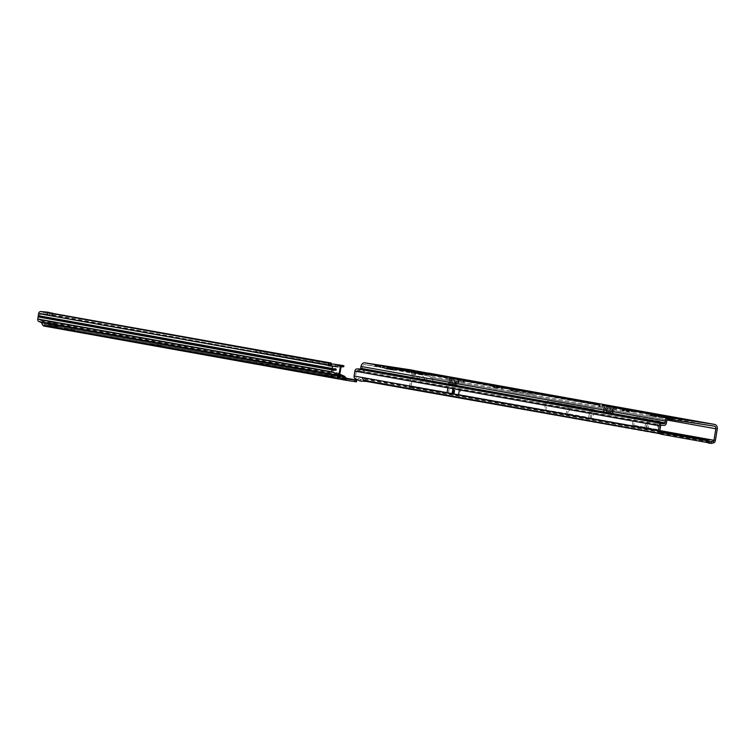 <?xml version="1.0" encoding="UTF-8"?>
<svg xmlns="http://www.w3.org/2000/svg" width="755" height="755" viewBox="0 0 755 755"><rect width="100%" height="100%" fill="white"/><g stroke="black" fill="none" stroke-linecap="round" stroke-linejoin="round"><path stroke-width="0.57" stroke-dasharray="3.77 2.83" d="M668.817 418.534L669.468 416.949L672.375 419.185L668.354 418.572L669.732 416.977M672.375 419.185L671.45 417.336L671.893 419.044L669.874 417.043L667.392 418.289L666.618 416.524L663.371 417.675L663.975 416.939L664.91 416.288L663.853 417.817L667.156 416.684L668.354 418.572L662.937 417.628L672.809 419.223L672.733 417.449M656.123 415.363L657.152 415.175L659.134 417.156L655.123 416.543L656.501 414.957M655.585 416.515L656.237 414.929L656.076 415.93M659.134 417.156L658.218 415.316L658.662 417.015L656.642 415.023L654.16 416.269L653.386 414.504L650.14 415.646L650.734 414.92L651.678 414.259L650.621 415.788L653.924 414.655L655.123 416.543L649.706 415.599L659.577 417.204L659.502 415.42M628.783 410.107L629.812 409.918L631.803 411.9L627.783 411.286L629.16 409.691M628.245 411.258L628.896 409.672L628.736 410.673M631.803 411.9L630.878 410.059L631.322 411.758L628.547 409.635L626.82 411.003L626.046 409.238L625.319 409.125L622.809 410.39L624.253 408.983L623.281 410.531L626.584 409.399L627.783 411.286L622.365 410.342L632.237 411.947L632.162 410.163M498.951 386.805L499.989 386.617L501.971 388.599L497.951 387.985L499.329 386.4M498.423 387.957L499.074 386.371L498.913 387.372M501.971 388.599L501.046 386.758L501.49 388.457L499.47 386.466L496.998 387.711L496.224 385.947L492.977 387.089L493.572 386.362L494.506 385.701L493.459 387.23L496.752 386.098L497.951 387.985L492.534 387.041L502.415 388.646L502.339 386.862M422.545 373.093L423.574 372.904L425.565 374.886L421.545 374.272L422.923 372.677M422.007 374.244L422.658 372.659L422.498 373.659M425.565 374.886L424.64 373.045L425.084 374.744L423.064 372.753L420.582 373.989L419.808 372.234L416.571 373.376L417.166 372.649L418.1 371.988L417.043 373.517L420.346 372.385L421.545 374.272L416.128 373.329L425.999 374.933L425.924 373.149M412.4 371.271L413.429 371.082L415.42 373.064L411.399 372.451L412.777 370.865M411.871 372.423L412.523 370.837L412.362 371.847M415.42 373.064L414.495 371.224L414.939 372.923L412.919 370.932L410.437 372.177L409.672 370.412L406.426 371.554L407.02 370.828L407.955 370.176L406.907 371.696L410.201 370.563L411.399 372.451L405.982 371.517L415.863 373.112L415.788 371.328M401.49 370.62L394.827 369.488L401.49 370.62M380.907 365.977L381.945 365.779L383.927 367.77L379.916 367.147L381.294 365.562M380.378 367.119L381.03 365.533L380.869 366.543M383.927 367.77L383.002 365.92L383.446 367.628L381.426 365.628L378.953 366.873L378.18 365.109L374.933 366.26L375.528 365.524L376.462 364.873L375.414 366.401L378.708 365.269L379.916 367.147L374.489 366.213L384.37 367.808L384.295 366.033M462.806 382.039L463.721 382.2L462.806 382.039M451.433 378.264L452.018 380.529L449.961 380.218L448.508 379.605L448.791 377.859L449.914 378.916L449.518 383.389A1.18 0.972 100.2 0 0 450.301 384.673L455.397 385.456A1.18 0.972 100.2 0 0 456.152 385.201L458.644 382.889A1.18 0.972 100.2 0 0 459.04 382.096L458.37 379.331L458.096 381.077L464.202 382.124L446.733 379.331L448.97 379.822L448.545 383.219A1.18 0.972 100.2 0 0 449.3 384.493L454.425 385.276A1.18 0.972 100.2 0 0 455.18 385.022L457.672 382.709A1.18 0.972 100.2 0 0 458.068 381.926L458.096 381.077L454.906 380.813L459.115 381.615L456.803 381.266L455.727 378.925M608.511 408.257L613.041 408.946L605.963 407.832L607.888 408.408L605.963 410.89L606.35 411.569L610.88 412.258L612.843 409.059L608.313 408.37L606.416 411.371L605.963 407.832L598.668 406.596L616.137 409.389L613.768 409.087L613.22 412.475A1.18 0.934 -79.9 0 1 612.097 413.523L605.142 412.466A1.18 0.934 -79.9 0 1 604.406 411.192L604.915 407.728M599.394 406.558L600.31 406.709L599.394 406.558M613.362 407.577L614.296 407.313L614.023 409.059L613.362 407.577L612.173 412.287A1.18 0.934 -79.9 0 1 611.05 413.334L604.094 412.277A1.18 0.934 -79.9 0 1 603.349 411.003L603.802 407.823L605.076 405.907L604.793 407.653L607.775 408.134M646.78 423.413L646.101 423.291L646.78 423.413M569.242 410.673L569.43 409.512L569.242 410.673M400.594 370.535L405.595 371.375L400.594 370.535M388.079 368.289L393.091 369.129L388.079 368.289M520.223 392.44L519.666 392.345L520.223 392.44M510.682 390.58L514.363 391.222L510.682 390.58M510.795 390.241L514.297 390.854L510.795 390.241M515.052 391.364L510.522 390.694L515.052 391.364M515.165 391.024L510.701 390.363L515.165 391.024M518.864 392.043L513.542 391.203L520.884 392.392L513.872 390.93L518.996 391.703M456.803 381.266L455.68 383.748L452.311 383.229L452.018 380.529M455.397 385.456A1.18 0.972 100.2 0 0 455.425 385.456L454.425 385.276M450.282 384.673L449.3 384.493A1.18 0.972 100.2 0 0 449.319 384.493L450.301 384.673M604.906 407.804L604.236 406.605M611.758 406.926L610.389 408.832L612.843 409.059M605.963 410.89L605.689 408.144L603.802 407.823L605.784 408.125L607.615 406.294M605.784 408.125L606.048 410.814L609.294 411.315L610.389 408.832M398.168 368.298L397.904 369.95L398.14 368.289M395.941 369.695L396.215 367.949L395.941 369.695M670.817 418.676L650.178 415.344L670.817 418.676L671.101 416.939M666.684 421.252L362.4 366.647A2.35 1.916 100.2 0 1 364.665 364.608L393.364 368.997A2.945 2.388 100.2 0 0 394.412 368.884L394.572 368.817A1.18 0.953 -79.8 0 1 394.988 368.77L402.547 369.931A1.18 0.953 -79.8 0 1 402.925 370.101L403.057 370.205A2.945 2.388 100.2 0 0 403.821 370.592A2.945 2.388 100.2 0 0 404.019 370.63L403.821 370.592M394.988 368.77L401.103 370.346L393.364 368.997M401.103 370.346L408.663 371.507L402.925 370.101M402.623 369.941L408.663 371.507L402.547 369.931M661.465 432.587L410.55 387.551L410.644 389.287L413.211 388.863L415.156 386.626L411.098 385.899A2.586 2.105 -79.8 0 1 410.342 387.466L409.616 388.24L408.946 386.702L409.446 386.183A0.821 0.67 100.2 0 0 409.682 385.682L411.55 374.159A2.35 1.916 100.2 0 0 410.031 371.554L407.615 371.309M714.315 426.16L413.844 372.234L415.458 373.772L418.11 379.529L413.344 378.67L414.457 374.688L413.844 372.234L410.031 371.554M519.657 392.26L526.386 393.383L519.789 391.92M527.33 393.638L534.059 394.752L527.462 393.298M591.344 418.034L587.805 418.204L588.655 417.506L591.344 418.034L592.581 410.361L590.891 409.219L554.217 402.641L590.948 409.229L589.334 408.917L589.9 409.833L567.59 405.831L567.071 404.916L589.325 408.917M714.362 426.169L428.595 374.876L422.092 374.961L415.458 373.772L413.268 372.253L419.742 373.414L422.092 374.961L425.98 380.935L430.746 381.794L430.945 377.642L667.184 420.044M589.693 418.572L550.178 411.484L544.846 409.937L566.344 413.504L567.59 405.831L545.733 401.953L544.497 409.625M545.733 401.953L554.057 402.613L567.081 404.925M657.209 429.491L632.369 425.037L657.209 429.491L658.52 421.356L633.681 416.902L658.52 421.356M632.369 425.037L633.681 416.902M660.002 421.384L635.106 416.911L660.002 421.384L658.624 429.916L633.719 425.442L658.624 429.916M635.106 416.911L633.719 425.442M544.515 410.607L592.883 419.289L544.515 410.607L545.846 410.078L547.281 401.179L594.298 409.616L592.845 419.082M411.098 385.899L412.966 374.376A4.124 3.35 100.2 0 0 410.456 369.827M428.802 373.121L432.841 377.944L432.643 382.096L414.287 378.802L415.41 374.82L414.325 370.526M706.812 442.449L709.389 442.015L711.323 439.778L592.854 418.515M410.89 387.494L413.74 386.409L409.682 385.682M660.597 425.971L356.303 371.356A0.821 0.67 100.2 0 1 356.426 371.026L356.511 370.903A0.821 0.67 100.2 0 1 356.728 370.714L365.193 371.734L361.513 369.884A2.586 2.105 -79.8 0 0 362.098 368.506L362.4 366.647M660.927 434.21L410.427 389.316M428.538 374.867L430.945 377.642M356.926 370.648L361.513 369.884M356.303 371.356L355.511 376.264A0.821 0.67 100.2 0 0 355.728 377.019L356.256 377.538L355.378 379.01M414.759 373.102L413.844 372.234M412.532 370.327L415.854 371.856L414.863 370.743M459.361 389.891L447.866 387.825M459.965 394.997L448.517 392.94L459.965 394.997L460.758 390.118L449.3 388.061L460.758 390.118M448.517 392.94L449.3 388.061M447.073 392.732L458.568 394.799M355.511 376.264L363.627 377.717L364.042 378.604L367.072 379.765L366.552 381.445M660.549 434.21L661.352 432.549M661.078 432.53L367.072 379.765L360.862 379.51L356.256 377.538M419.544 379.746L419.327 377.038L416.779 372.64L413.768 370.554M427.387 381.152L426.518 378.33L423.055 373.763L419.723 371.62M413.344 372.272L414.957 373.3M408.946 386.702L409.286 389.155L409.616 388.24M409.286 389.155L408.738 387.674L410.55 387.551M406.643 371.13L403.057 370.205M397.989 369.808L394.412 368.884M399.253 370.025L394.572 368.817M447.064 392.808L458.559 394.865M359.927 380.992L360.862 379.51M358.427 378.755L357.502 380.209M587.805 418.204L565.561 414.212L566.344 413.504L588.655 417.506L589.9 409.833L592.581 410.361M590.051 418.732L591.609 409.087L547.281 401.179M594.298 409.616L591.609 409.087M567.571 414.703L569.138 405.058M644.968 427.273L646.289 419.138M646.591 427.557L647.913 419.431M609.294 411.315L612.022 406.983M606.048 410.814L608.775 406.492M611.456 411.72L612.843 408.88L614.013 409.059L612.465 409.087L611.257 411.786L613.249 408.974L612.484 409.078L610.946 412.06L612.9 409.172M448.97 379.822L449.914 378.916M458.077 381.143L458.898 379.859M452.311 383.229L451.235 378.217M455.68 383.748L454.633 378.887M450.159 382.927L449.669 379.746L454.906 380.813L455.86 383.795L455.265 384.333L450.556 383.606L449.81 379.925M455.114 380.586L454.378 380.473L455.256 384.125L457.011 381.266L455.86 383.795M450.018 380.095L450.556 383.398L450.008 380.086M383.021 365.807L384.37 367.808M382.936 365.826L383.087 366.326L383.172 365.816M383.512 365.864L383.446 367.628M378.227 366.015L378.397 365.005L378.227 366.015M374.933 366.26L375.679 364.608M376.405 364.731L374.489 366.213M376.481 364.788L376.169 365.241L376.254 364.75M375.905 364.693L375.414 366.401M414.514 371.111L415.863 373.112M414.325 372.055L414.665 371.111M415.005 371.167L414.939 372.923M409.72 371.318L409.889 370.309L409.72 371.318M406.426 371.554L407.171 369.903M407.889 370.035L405.982 371.517M407.398 369.997L406.907 371.696M424.659 372.932L425.999 374.933M424.574 372.942L424.725 373.442L424.801 372.932M425.15 372.989L425.084 374.744M419.865 373.14L420.035 372.13L419.865 373.14M416.571 373.376L417.307 371.724M418.034 371.856L416.128 373.329M418.119 371.875L417.808 372.357L417.883 371.866M417.543 371.809L417.043 373.517M501.065 386.635L502.415 388.646M500.98 386.654L501.131 387.155L501.216 386.645M501.556 386.702L501.49 388.457M496.431 385.843L496.271 386.853L496.479 385.852M492.977 387.089L493.723 385.437M494.44 385.569L492.534 387.041M493.949 385.522L493.459 387.23M630.887 409.974L632.237 411.947M631.388 410.003L631.322 411.758M626.103 410.144L626.273 409.144L626.103 410.144M622.809 410.39L623.545 408.738M624.168 409.767L624.309 408.88L622.365 410.342M624.347 408.917L624.045 409.37L624.121 408.88M623.781 408.823L623.281 410.531M658.237 415.203L659.577 417.204M658.728 415.259L658.662 417.015M653.443 415.41L653.603 414.401L653.443 415.41M650.14 415.646L650.885 413.995M651.612 414.127L649.706 415.599M651.121 414.08L650.621 415.788M671.469 417.222L672.809 419.223M671.959 417.279L671.893 419.044M666.674 417.43L666.844 416.42L666.674 417.43M663.371 417.675L664.117 416.024M664.825 416.26L662.937 417.628M664.353 416.109L663.853 417.817M389.825 368.638L386.824 367.996L387.891 368.185L388.127 366.628L389.957 366.987L389.788 368.638L389.74 367.459L387.919 367.156L387.815 368.176L393.11 369.006L393.346 367.996L393.176 369.138L392.204 368.884L392.449 367.374L392.336 369.025L389.825 368.638L389.976 366.987L390.467 367.062L390.156 368.685M387.494 367.034L389.127 367.232L387.475 366.977L387.155 368.147L389.155 368.449L387.155 368.147L387.494 367.034L387.381 368.062L389.155 368.449L389.25 366.741L387.721 366.505L387.523 367.034L389.118 367.279L389.155 368.449L392.827 369.072L392.694 367.383L393.402 367.751L392.949 367.308M393.308 369.223L384.116 367.676L393.308 369.223M393.298 369.28L384.106 367.732L393.298 369.28M388.655 369.28L392.402 369.846L387.306 369.025L388.655 369.28L388.957 367.534L390.618 367.789L390.665 369.601M390.411 366.873L389.731 368.44L389.976 366.93L392.232 367.355L390.845 367.128L390.533 368.751M387.796 366.505L387.06 366.524L387.551 366.552L387.221 368.166L387.891 366.6L387.57 368.223L387.928 366.883L389.74 367.411L387.749 366.609L387.438 368.232M388.325 369.167L388.721 367.26L391.279 367.685L391.166 369.629L391.42 367.883L390.561 367.732L390.25 369.478M392.402 369.846L392.619 368.091L391.298 367.694L392.619 368.091L392.402 369.846M392.911 367.336L392.326 369.025L392.487 367.383L391.685 367.081L391.203 367.062L392.156 367.289L391.911 368.799L389.995 368.591L392.005 368.931L392.194 367.298L392.76 367.27M387.759 366.468L387.532 366.987M330.803 377.311L333.672 376.009L332.776 375.839L330.803 375.499L331.067 377.34L323.555 376.179L330.907 377.33M331.162 375.669L330.983 377.33M333.672 376.009L331.313 377.33L331.624 375.735L329.218 377.009L326.707 374.952L326.103 376.49L325.537 376.386L323.838 374.433L333.691 376.028M323.555 376.179L323.838 374.433L325.329 376.33L325.886 374.707L327.764 376.688L330.803 375.499L323.82 374.423M266.043 365.684L268.903 364.382L266.034 363.872L266.298 365.713L258.786 364.542L266.137 365.703M266.392 364.033L266.213 365.703M260.805 364.769L259.069 362.806L268.922 364.401L266.883 365.75L266.855 364.108L264.448 365.382L261.938 363.315L260.786 364.882M258.786 364.542L259.069 362.806L260.56 364.693L261.117 363.079L263.816 365.193L266.034 363.872L259.05 362.796M158.088 346.3L160.957 345.007L158.088 344.488L158.191 346.328L150.84 345.167L158.172 346.3M158.446 344.657L158.267 346.328M160.673 346.753L160.957 345.007L158.937 346.366L158.909 344.733L155.681 345.865L153.992 343.94L153.388 345.479L152.821 345.375L151.123 343.421L160.975 345.016M151.123 343.421L152.614 345.318L153.171 343.704L155.87 345.818L158.088 344.488L151.104 343.412L150.84 345.167M71.734 330.794L74.594 329.501L71.725 328.991L71.989 330.832L64.477 329.661L71.838 330.822M72.084 329.152L71.904 330.822M66.497 329.888L64.76 327.925L74.622 329.51L72.574 330.86L72.546 329.227L70.139 330.501L67.629 328.434L66.478 330.001M70.366 329.614L71.725 328.991L64.741 327.915L66.251 329.812L66.817 328.198L68.696 330.18L70.366 329.614L70.215 330.539M338.91 376.415A2.945 1.189 48.1 0 1 338.986 375.292A2.945 1.189 48.1 0 1 339.618 375.169A2.945 1.189 48.1 0 1 342.6 377.717L342.534 379.661L343.081 379.727L342.185 379.557M51.331 325.462L47.82 324.933L47.565 326.679A2.35 1.916 100.2 0 0 49.273 325.933L50.66 324.225A1.765 1.434 -79.8 0 1 52.982 324.575L53.756 326.622A2.35 1.916 100.2 0 0 55.143 327.84L55.417 326.094L51.331 325.462M57.871 328.331L50.264 327.17A2.35 1.916 100.2 0 0 51.972 326.415L53.36 324.707A1.765 1.434 -79.8 0 1 55.681 325.056L56.446 327.104A2.35 1.916 100.2 0 0 57.833 328.321L58.116 326.585A0.585 0.481 -79.8 0 1 57.776 326.273L57.002 324.235A3.53 2.869 100.2 0 0 54.973 322.413A3.53 2.869 100.2 0 0 52.359 323.527L50.972 325.235A0.585 0.481 -79.8 0 1 50.547 325.424L55.389 326.094A0.585 0.481 -79.8 0 1 55.077 325.792L54.303 323.753A3.53 2.869 100.2 0 0 52.284 321.923A3.53 2.869 100.2 0 0 49.66 323.036L48.282 324.754A0.585 0.481 -79.8 0 1 47.848 324.943L50.547 325.424L50.264 327.17L57.871 328.331L58.154 326.585M335.881 370.516L336.154 368.77L335.881 370.516L334.72 370.337M344.063 375.999L331.398 373.348L332.71 375.943L331.398 373.348L42.535 321.488L44.054 324.112A0.585 0.481 100.2 0 0 44.356 324.339L339.137 376.943M346.177 378.208L339.92 377.075M356.483 381.851L57.946 328.255L58.229 326.509M61.372 327.236L59.692 326.906M340.335 377.462L346.366 378.472M341.392 378.793L343.119 377.802M342.676 377.821L346.611 378.906M52.803 313.051L52.623 314.807L40.581 313.297A0.585 0.481 100.2 0 0 40.043 313.816L39.166 319.233A0.585 0.481 100.2 0 0 39.468 319.865L41.629 320.696A2.35 1.916 -79.8 0 1 42.535 321.488M39.166 319.233L333.125 372.007L333.417 372.64L39.468 319.865M335.579 364.174L335.39 365.92L332.719 365.75A0.585 0.481 100.2 0 0 332.408 365.854L331.728 366.175A1.18 0.689 -81.3 0 1 331.502 366.203A1.18 0.689 -81.3 0 0 331.502 366.203L330.246 365.977M332.719 365.75L334.531 366.071L334.003 366.59L330.303 365.958M340.732 375.027L333.417 372.64L340.675 374.707M44.356 324.339A0.585 0.481 100.2 0 0 44.366 324.339L339.59 377.34L44.356 324.339M44.083 326.084L52.303 327.34L52.586 325.594M59.654 327.142L61.334 327.472M56.597 328.132L56.88 326.396M51.576 327.368L51.859 325.622M50.302 327.17L50.585 325.433M47.537 326.679L47.82 324.933M48.811 326.868L49.094 325.131M53.831 327.642L54.115 325.896M57.795 328.321L55.096 327.83L55.389 326.094L58.107 326.585M57.946 328.255L52.303 327.34M339.939 373.234L333.125 372.007L334.003 366.59L340.854 367.827M332.408 365.854L331.662 364.41M329.416 365.694L328.5 364.212M335.39 365.92L343.685 366.741M342.1 366.647L339.269 366.373M47.848 313.948L48.037 312.192M52.623 314.807L255.737 351.707L260.399 352.104L260.579 350.358M331.2 363.032L331.02 364.788L260.399 352.104M328.595 364.712L40.581 313.297M331.341 374.631L332.955 377.104M331.256 373.583L332.615 375.924L339.221 377.104M332.615 375.924L44.054 324.112M72.216 330.935L72.32 330.435L72.235 330.945M72.48 330.992L72.546 329.227M67.629 328.434L66.893 330.086M66.582 329.973L66.638 329.454L66.553 329.963M66.317 329.926L66.817 328.198M158.843 346.488L158.909 344.733M153.992 343.94L153.246 345.592M152.67 345.422L153.171 343.704M266.524 365.816L266.628 365.316L266.543 365.826M266.789 365.873L266.855 364.108M261.938 363.315L261.192 364.976M260.617 364.807L261.117 363.079M331.558 377.5L331.624 375.735M326.707 374.952L325.962 376.603M325.65 376.49L325.716 375.962L325.632 376.481M325.386 376.434L325.886 374.707M667.618 416.647L667.467 417.572M671.422 417.241L671.27 418.166M654.387 414.627L654.236 415.543M658.19 415.222L658.039 416.137M630.85 409.965L630.699 410.88M497.224 386.069L497.073 386.985M501.018 386.664L500.876 387.579M420.809 372.357L420.658 373.272M424.612 372.951L424.461 373.867M410.663 370.535L410.522 371.451M401.537 368.846L401.254 370.582M398.951 368.44L398.678 370.176M397.413 368.176L397.149 369.846M402.859 369.053L402.575 370.79M379.18 365.231L379.029 366.156M382.983 365.826L382.832 366.751M456.152 385.201L455.18 385.022M602.443 405.492L602.16 407.238L668.949 419.223M460.975 379.859L460.71 381.483M447.29 377.642L447.007 379.387L364.665 364.608M454.378 380.473L449.669 379.746M450.348 378.198L450.065 379.935L599.102 406.681L599.385 404.944M659.842 430.577L591.212 418.261M425.98 380.935L418.11 379.529M411.55 374.159L414.457 374.688M544.846 409.937L413.74 386.409M545.846 410.078L415.156 386.626M415.41 374.82L412.966 374.376M717.25 428.991L432.841 377.944M715.381 440.505L711.323 439.778M709.389 442.015L413.211 388.863M565.561 414.212L550.178 411.484M413.117 387.117L659.861 431.407M359.786 371.13L661.323 425.254M666.382 423.121L362.098 368.506M664.07 425.376L365.193 371.734M363.627 377.717L659.794 430.878M660.219 431.756L364.042 378.604M661.238 432.539L660.719 434.219M425.556 379.529L417.996 378.17M426.518 378.33L419.327 377.038M423.055 373.763L416.779 372.63M454.18 393.968L454.972 389.089M454.246 393.978L455.038 389.099M453.632 393.874L454.425 388.985M453.576 393.855L454.368 388.976M649.423 419.459L648.045 427.991M649.347 419.44L647.969 427.972M647.743 419.157L646.365 427.689M647.658 419.138L646.28 427.67M609.823 406.652L609.559 408.247M613.069 407.124L612.805 408.776M599.914 405.039L599.64 406.728M616.146 407.606L615.872 409.333M603.349 411.003L604.406 411.192M611.05 413.334L612.097 413.523M612.173 412.287L613.22 412.475M606.35 411.569L610.88 412.258M453.595 378.727L453.311 380.473M463.513 380.246L463.23 381.983M464.051 380.322L463.768 382.03M459.04 382.096L458.068 381.926M458.644 382.889L457.672 382.709M449.518 383.389L448.545 383.219M449.697 380.01L450.339 382.983L449.433 379.718M455.265 384.333L450.556 383.606M670.969 416.92L670.685 418.666M664.721 415.967L664.466 417.534M663.9 415.845L663.654 417.402M650.697 413.646L650.423 415.382M650.565 413.627L650.281 415.363M656.926 414.769L656.642 416.505M657.737 414.901L657.454 416.637M383.748 365.958L383.597 366.855M383.361 365.892L383.285 366.383M382.426 365.741L382.285 366.59M380.227 365.411L380.105 366.222M376.481 364.759L376.301 365.628M376.065 364.674L375.981 365.184M376.99 364.863L376.849 365.788M377.34 364.92L377.255 365.429M379.142 365.222L379.057 365.731M382.596 365.769L382.511 366.279M403.802 369.204L403.519 370.922M403.5 369.157L403.227 370.865M403.245 369.11L402.972 370.818M402.906 370.809L403.179 369.101L402.915 370.809M403.359 369.082L403.076 370.828M403.614 369.12L403.33 370.865M402.264 368.95L402 370.63M401.943 368.902L401.669 370.573M401.405 368.817L401.141 370.488M400.905 368.761L400.641 370.403M400.537 368.704L400.273 370.337M400.443 368.685L400.178 370.318M397.866 368.242L397.592 369.912M396.894 368.091L396.63 369.761M396.545 368.034L396.281 369.705M395.611 367.836L395.327 369.582M395.913 367.883L395.629 369.629M396.167 367.93L395.884 369.676M396.054 367.959L395.78 369.676M395.799 367.911L395.526 369.639M397.139 368.129L396.856 369.875M397.47 368.185L397.187 369.922M397.998 368.27L397.715 370.016M398.498 368.355L398.215 370.092M398.857 368.412L398.574 370.158M401.235 368.799L400.952 370.545M401.264 368.799L400.981 370.545M401.99 368.912L401.707 370.658M402.509 368.997L402.226 370.733M415.231 371.252L415.09 372.149M414.854 371.196L414.769 371.677M413.91 371.035L413.778 371.894M411.72 370.714L411.588 371.526M407.926 370.044L407.785 370.932M407.549 369.969L407.474 370.478M408.483 370.167L408.332 371.092M408.823 370.224L408.748 370.733M410.626 370.526L410.541 371.035M414.089 371.064L414.004 371.573M425.376 373.074L425.235 373.97M424.989 373.017L424.914 373.498M424.055 372.857L423.914 373.716M421.866 372.536L421.734 373.348M418.072 371.866L417.93 372.753M417.694 371.79L417.609 372.3M418.629 371.988L418.478 372.904M418.968 372.045L418.883 372.555M420.771 372.347L420.686 372.857M424.225 372.885L424.15 373.395M501.792 386.786L501.641 387.683M501.405 386.73L501.32 387.211M500.461 386.569L500.329 387.428M498.272 386.249L498.14 387.06M494.487 385.579L494.336 386.466M494.1 385.503L494.025 386.013M495.035 385.701L494.884 386.626M495.374 385.758L495.299 386.267M497.177 386.06L497.092 386.569M500.641 386.598L500.556 387.107M631.614 410.088L631.473 410.984M631.227 410.031L631.152 410.512M630.293 409.871L630.151 410.729M628.103 409.55L627.971 410.361M623.932 408.804L623.847 409.314M624.866 409.002L624.715 409.918M625.206 409.059L625.121 409.569M630.463 409.899L630.387 410.409M658.955 415.344L658.813 416.241M658.568 415.288L658.492 415.769M657.633 415.127L657.492 415.986M655.444 414.806L655.312 415.618M651.65 414.136L651.508 415.023M651.272 414.061L651.188 414.57M652.207 414.259L652.056 415.175M652.547 414.316L652.462 414.825M654.349 414.618L654.264 415.127M657.803 415.156L657.728 415.665M672.186 417.373L672.044 418.27M671.799 417.307L671.723 417.798M670.865 417.156L670.723 418.006M668.675 416.826L668.543 417.638M664.881 416.165L664.74 417.043M664.504 416.09L664.419 416.6M665.438 416.279L665.287 417.204M665.778 416.335L665.693 416.845M667.58 416.637L667.495 417.147M671.035 417.185L670.959 417.694M387.645 366.449L389.287 366.694L389.193 368.346L389.995 368.591M392.175 369.818L392.477 367.893L389.231 367.402L389.136 369.355M391.524 367.76L392.43 367.893L392.1 369.799M395.733 369.554L395.724 369.62C395.601 370.384 394.544 370.488 392.553 369.922L387.041 368.94L392.534 369.922C386.711 369.327 383.899 368.591 384.106 367.732L384.116 367.676M387.862 369.11L388.183 367.374L387.645 367.289L387.645 369.091M388.051 367.185L389.061 367.374L388.485 369.242L389.033 367.364M387.995 369.148L388.41 367.251M391.071 367.694L391.713 367.968L391.486 369.724M391.241 367.676L390.25 367.685L389.929 369.431M388.221 369.148L388.599 367.43L387.995 367.166L387.541 369.063M390.307 369.535L390.722 367.638M388.702 369.223L388.844 367.289M392.383 369.846L392.609 368.091L391.298 367.694M388.768 369.299L389.174 367.392M392.968 367.694L392.685 368.931L391.996 368.931M393.11 367.364L392.591 369.063M389.854 366.855L388.183 366.581L388.098 368.223L388.344 366.713L387.919 367.156M389.353 366.704L390.061 366.817M388.306 367.223L388.249 369.167M391.581 367.77L391.439 369.714M387.919 367.1L388.164 366.524M332.379 377.585L332.521 376.66M329.293 377.047L329.435 376.132M267.61 365.958L267.751 365.033M264.524 365.42L264.675 364.505M159.654 346.573L159.805 345.658M156.578 346.045L156.719 345.12M73.301 331.067L73.452 330.152M50.528 327.132L50.812 325.386M41.629 320.696L335.531 373.451M43.497 313.495L43.686 311.739M55.681 325.056L52.982 324.575M53.36 324.707L50.66 324.225M57.002 324.235L54.303 323.753M52.359 323.527L49.66 323.036M50.972 325.235L48.282 324.754M57.776 326.273L55.077 325.792M51.972 326.415L49.273 325.933M56.446 327.104L53.756 326.622M55.219 327.934L55.502 326.188M54.879 327.878L55.162 326.141M53.813 327.717L54.096 325.971M53.379 327.651L53.662 325.905M50.189 327.075L50.472 325.329M51.595 327.293L51.878 325.547M52.029 327.359L52.312 325.613M54.907 327.755L55.19 326.009M329.567 365.788L40.043 313.816M339.25 364.589L339.07 366.335M339.665 364.656L339.486 366.392M339.807 364.693L339.627 366.401M52.652 314.826L52.793 313.485L52.661 314.835M52.161 314.835L52.312 313.4M49.943 312.976L49.764 314.675M49.622 314.703L49.811 312.947M255.926 349.952L255.737 351.707M256.558 351.802L256.738 350.046M258.946 351.953L259.135 350.197M260.116 352.075L260.296 350.32M328.595 362.976L328.406 364.731L328.595 362.976M46.999 313.835L47.178 312.089M343.402 378.019L346.809 379.095M72.876 331.001L72.961 330.492M73.48 331.124L73.631 330.199M73.056 331.058L73.141 330.548M70.97 330.756L71.121 329.841M70.725 330.709L70.81 330.199M68.752 330.397L68.837 329.888M68.582 330.369L68.733 329.454M65.912 329.907L65.996 329.397M65.496 329.841L65.647 328.916M65.317 329.784L65.468 328.869M65.742 329.85L65.817 329.34M67.827 330.152L67.978 329.237M68.073 330.199L68.158 329.69M70.045 330.511L70.121 330.001M159.239 346.507L159.324 345.998M159.834 346.63L159.984 345.705M159.418 346.554L159.503 346.045M157.323 346.262L157.474 345.337M157.078 346.215L157.163 345.705M155.115 345.903L155.2 345.394M154.935 345.875L155.086 344.959M152.274 345.412L152.359 344.903M151.859 345.346L152 344.422M151.679 345.29L151.821 344.374M152.095 345.356L152.18 344.846M154.19 345.658L154.331 344.733M154.426 345.705L154.511 345.186M156.398 346.016L156.483 345.507M267.185 365.882L267.27 365.373M267.78 366.005L267.931 365.09M267.364 365.939L267.449 365.429M265.279 365.637L265.42 364.722M265.033 365.599L265.109 365.09M263.061 365.278L263.146 364.769M262.891 365.26L263.033 364.335M260.22 364.788L260.305 364.278M259.805 364.722L259.947 363.806M259.626 364.674L259.777 363.75M260.041 364.74L260.126 364.231M262.136 365.033L262.287 364.118M262.381 365.08L262.457 364.571M264.344 365.401L264.429 364.882M331.955 377.519L332.04 377M332.549 377.632L332.7 376.717M332.134 377.566L332.219 377.056M330.039 377.264L330.19 376.349M329.803 377.226L329.878 376.717M327.83 376.905L327.915 376.396M327.651 376.887L327.802 375.962M324.99 376.415L325.075 375.905M324.575 376.349L324.716 375.433M324.395 376.301L324.546 375.377M324.81 376.368L324.895 375.858M326.906 376.66L327.047 375.745M327.151 376.707L327.226 376.198M329.114 377.028L329.199 376.518M462.56 382.011L463.24 381.52L463.721 382.2M599.149 406.52L599.829 406.039L600.31 406.709M646.62 423.791L646.742 422.979M569.515 410.531L569.638 409.72M405.879 369.629L405.595 371.375M393.374 367.383L393.091 369.129M453.189 390.892L453.066 391.703M458.361 379.321L458.077 381.067M447.017 377.594L446.733 379.331M413.872 372.234L410.069 371.554M419.742 373.414L423.555 374.074M408.719 387.862L409.219 389.401M387.041 366.364L386.758 368.1M399.546 368.61L399.263 370.346M598.951 404.85L598.668 406.596M616.42 407.643L616.137 409.389M464.485 380.378L464.202 382.124M671.204 416.958L670.931 418.695M650.461 413.598L650.178 415.344M383.908 365.92L383.644 367.515M375.131 364.505L374.857 366.184M375.528 364.618L375.263 366.222M404.312 369.27L404.029 371.016M403.944 369.167L403.661 370.913M395.11 367.742L394.827 369.488M395.478 367.845L395.195 369.591M415.392 371.215L415.137 372.819M406.624 369.808L406.35 371.479M407.011 369.922L406.756 371.517M425.537 373.036L425.282 374.64M416.769 371.63L416.496 373.3M417.156 371.743L416.892 373.338M501.943 386.749L501.688 388.353M493.175 385.343L492.902 387.013M493.562 385.456L493.308 387.051M631.775 410.05L631.52 411.654M623.007 408.644L622.733 410.314M623.394 408.757L623.139 410.352M659.115 415.307L658.851 416.911M650.338 413.9L650.074 415.571M650.734 414.014L650.47 415.609M672.346 417.336L672.092 418.931M663.579 415.92L663.305 417.6M663.966 416.033L663.702 417.638M669.477 416.949L669.308 417.959M387.06 366.524L386.711 368.1L387.23 368.166M387.995 367.166L387.306 369.025M388.542 369.252L389.061 367.374M338.986 375.292L337.787 376.368M336.154 368.77L334.984 368.591M54.662 324.15L51.963 323.668M54.973 322.413L52.284 321.923M343.355 377.981L343.081 379.727M49.707 312.919L49.519 314.675M343.346 378.01L346.866 379.114M71.989 330.832L72.197 329.548M74.32 331.247L74.603 329.51M72.659 331.02L72.886 329.605M66.808 330.077L67.016 328.802M64.477 329.661L64.76 327.925M66.138 329.888L66.374 328.472M158.352 346.337L158.559 345.054M159.012 346.526L159.239 345.111M153.161 345.582L153.369 344.308M152.501 345.394L152.727 343.969M266.298 365.713L266.506 364.439M268.629 366.128L268.903 364.391M266.959 365.911L267.195 364.486M261.107 364.967L261.315 363.683M260.447 364.769L260.673 363.353M331.067 377.34L331.275 376.065M333.389 377.755L333.672 376.018M331.728 377.538L331.964 376.122M325.877 376.594L326.084 375.31M325.216 376.396L325.443 374.98"/><path stroke-width="1.13" d="M670.081 417.034L663.579 415.92L670.081 417.034M656.85 415.005L650.338 413.9L656.85 415.005M629.51 409.748L623.007 408.644L629.51 409.748M499.687 386.447L493.175 385.343L499.687 386.447M423.272 372.734L416.769 371.63L423.272 372.734M413.127 370.913L406.624 369.808L413.127 370.913M401.773 368.874L395.11 367.742L401.773 368.874M381.643 365.618L375.131 364.505L381.643 365.618M605.029 405.907L616.155 407.587L613.362 407.577M404.557 369.45L399.546 368.61L404.557 369.45M392.043 367.204L387.041 366.364L392.043 367.204M452.547 391.486L453.226 391.326L452.632 390.93L452.179 393.732L447.064 392.808L447.875 387.759L459.37 389.825L458.559 394.865L452.179 393.732M664.74 415.788L650.461 413.598L664.721 415.967M456.331 379.142L451.556 378.397M458.898 379.859L458.361 379.321L464.051 380.293L449.178 377.981M607.558 406.284L611.673 406.936M661.352 432.549L660.219 431.756A0.821 0.67 -79.8 0 1 659.794 430.878L660.597 425.971A0.821 0.67 -79.8 0 1 661.323 425.254L664.07 425.376A2.586 2.105 100.2 0 0 666.382 423.121L666.684 421.252A2.35 1.916 -79.8 0 1 668.949 419.223L714.315 426.16A2.35 1.916 -79.8 0 1 715.834 428.774L713.966 440.297A0.821 0.67 -79.8 0 1 713.73 440.788L713.239 441.316L713.909 442.845L714.636 442.081A2.586 2.105 100.2 0 0 715.381 440.505L717.25 428.991A4.124 3.35 -79.8 0 0 714.674 424.433A4.124 3.35 -79.8 0 0 714.598 424.414L669.232 417.477A4.124 3.35 -79.8 0 0 665.268 421.035L664.966 422.904L360.682 368.289A0.821 0.67 -79.8 0 1 359.946 369.006L664.23 423.621A0.821 0.67 100.2 0 0 664.966 422.904M419.94 371.658L714.598 424.414M414.863 370.743L412.721 370.365M360.682 368.289L360.984 366.43A4.124 3.35 100.2 0 1 364.948 362.862L410.314 369.808A4.124 3.35 100.2 0 1 410.38 369.818A4.124 3.35 100.2 0 1 410.456 369.827M448.781 377.915L451.433 378.264M660.927 434.21L706.812 442.449L706.718 440.703L709.908 439.561L659.842 430.577M459.37 389.825L447.875 387.759M660.889 432.02L660.361 433.7L659.691 433.436A2.586 2.105 -79.8 0 1 658.379 430.661L659.172 425.754A2.586 2.105 -79.8 0 1 661.484 423.498L664.23 423.621M713.909 442.845L709.879 443.374L709.002 441.713L706.718 440.703L661.465 432.587M366.552 381.445L359.927 380.992L354.774 378.425A2.586 2.105 -79.8 0 1 354.095 376.047L362.211 377.5L363.523 380.284L366.552 381.445L660.361 433.7M359.946 369.006L357.2 368.884A2.586 2.105 100.2 0 0 354.888 371.139L354.095 376.047M413.985 370.592L423.48 372.272M410.644 389.287L409.286 389.155M706.812 442.449L709.879 443.374M709.002 441.713L713.239 441.316M711.087 441.939L711.833 443.459M342.185 379.557L339.344 379.086L339.221 377.104L338.023 378.189A2.945 1.189 -131.9 0 1 337.787 376.368A2.945 1.189 -131.9 0 1 338.41 376.254A2.945 1.189 -131.9 0 1 341.392 378.793L342.496 379.652L346.29 380.341A2.35 1.916 -79.8 0 1 345.469 379.916L345.092 379.454A3.53 1.425 -131.9 0 0 343.553 377.689L344.752 376.613A3.53 1.425 48.1 0 1 346.3 378.378L345.092 379.454L341.392 378.793M340.335 377.462L339.221 377.104A2.945 1.189 48.1 0 1 338.91 376.415M340.514 365.864L341.685 365.618A2.35 1.916 -79.8 0 1 341.94 365.618L343.374 365.713L343.685 366.741L340.967 366.939L340.514 365.864L332.587 366.373L332.247 368.459L334.38 369.12L334.993 368.591L336.249 369.506L335.399 369.337M336.249 369.506L336.154 370.092L335.305 369.941A0.887 0.51 -81.3 0 0 335.437 369.365M334.71 370.337L38.09 316.921L37.75 319.016A2.35 1.916 100.2 0 0 38.939 321.545L41.1 322.366A0.585 0.481 -79.8 0 1 41.327 322.574L42.856 325.197A2.35 1.916 100.2 0 0 44.083 326.084L339.25 379.076M343.553 377.689L343.034 377.245A1.18 0.472 -131.9 0 1 342.506 376.641L344.063 375.999A1.18 0.472 -131.9 0 0 344.233 376.16L344.752 376.613M346.809 379.095L346.3 378.378M331.341 374.631L332.861 377.264L331.341 374.631L41.327 322.574M346.29 380.341A2.35 1.916 -79.8 0 0 346.337 380.341L356.483 381.851L356.738 380.303L346.611 378.906M346.366 378.472L355.407 379.859L346.177 378.208M339.92 377.075L339.137 376.943M355.407 379.859L356.738 380.303M346.385 378.519L345.469 379.916M339.863 366.317L340.684 367.298L339.948 366.628L340.137 367.713L340.854 367.827L340.137 367.817L339.335 372.772L340.052 372.876L338.551 374.357L331.709 371.79L332.04 369.695M339.637 373.536L338.872 374.735L338.551 374.357M339.939 373.234L338.797 373.763M340.684 367.298L340.854 367.827M331.539 374.669L342.477 376.603A0.585 0.481 100.2 0 0 342.279 376.443L340.118 375.613A2.35 1.916 -79.8 0 1 339.816 375.461L338.872 374.735M340.127 367.902L340.845 367.921M340.052 372.876L340.835 368.006M334.993 368.591L334.456 369.186A0.887 0.51 -81.3 0 0 334.399 369.78L334.323 369.827M328.359 365.675L329.784 365.892A1.18 0.689 -81.3 0 1 329.567 365.788L328.151 365.571A1.18 0.689 -81.3 0 0 328.359 365.675L330.077 365.986A1.18 0.689 -81.3 0 0 330.086 365.986A1.18 0.689 -81.3 0 0 330.303 365.958L331.662 364.41A2.35 1.916 100.2 0 1 332.898 363.995L343.799 365.684L343.685 366.741M52.312 313.4L48.037 312.192L40.761 311.541A2.35 1.916 100.2 0 0 38.628 313.599L38.09 316.921M334.399 369.78L38.335 316.628M334.456 369.186L38.429 316.043M336.154 370.092L335.305 369.941M339.741 373.97L340.307 374.452L339.816 375.461M339.797 373.989L338.938 374.773M341.024 366.939L340.59 365.864M341.694 366.713L341.685 365.618M333.059 377.292L338.023 378.189L339.344 379.086L44.045 326.075M343.468 375.782L342.477 376.603M343.317 375.726L340.307 374.452M329.567 365.788L328.038 365.288L328.604 363.221L328.425 364.976L329.416 365.694M38.628 313.599L328.038 365.288M52.34 313.08L49.943 312.976M40.761 311.541L328.604 363.221L331.2 363.032L49.953 312.919M331.067 364.825L331.247 363.07L331.067 364.825L328.595 364.712M332.955 377.104L42.856 325.197M455.727 378.925L458.37 379.331M450.348 378.198L599.385 404.944M602.443 405.492L669.232 417.477M419.723 371.62L413.768 370.554M414.325 370.526L410.314 369.808M364.948 362.862L447.29 377.642M713.966 440.297L709.908 439.561M667.184 420.044L715.834 428.774M659.861 431.407L709.294 440.278M453.595 388.797L453.226 391.043M453.142 391.59L452.773 393.836M453.651 388.806L452.83 393.846M453 388.683L452.632 390.93M452.934 388.674L452.122 393.723M459.361 389.891L659.172 425.754M458.568 394.799L658.379 430.661M360.984 366.43L665.268 421.035M357.2 368.884L661.484 423.498M354.888 371.139L447.866 387.825M362.211 377.5L447.073 392.732M659.691 433.436L363.523 380.284M661.399 432.398L660.88 434.068M393.28 367.43L387.277 366.411L392.911 367.336M392.1 367.166L387.759 366.468M387.211 366.392L388.042 366.628M392.109 367.166L392.949 367.308M355.973 381.803L356.19 380.445M354.557 381.605L354.765 380.331M37.75 319.016L331.709 371.79M340.118 375.613L38.939 321.545M340.033 372.961L339.316 372.847M332.587 366.373L330.303 365.958M332.247 368.459L38.288 315.684M332.898 363.995L341.94 365.618M41.1 322.366L342.279 376.443M346.252 380.331L342.534 379.661M343.034 377.245L344.233 376.16M330.501 363.07L330.322 364.825M329.086 362.976L328.906 364.731M714.674 424.433L428.717 373.112M414.363 370.535L410.38 369.818M661.484 432.502L660.965 434.182M329.105 365.439L328.5 364.212M343.865 365.713L343.761 366.751"/></g></svg>
